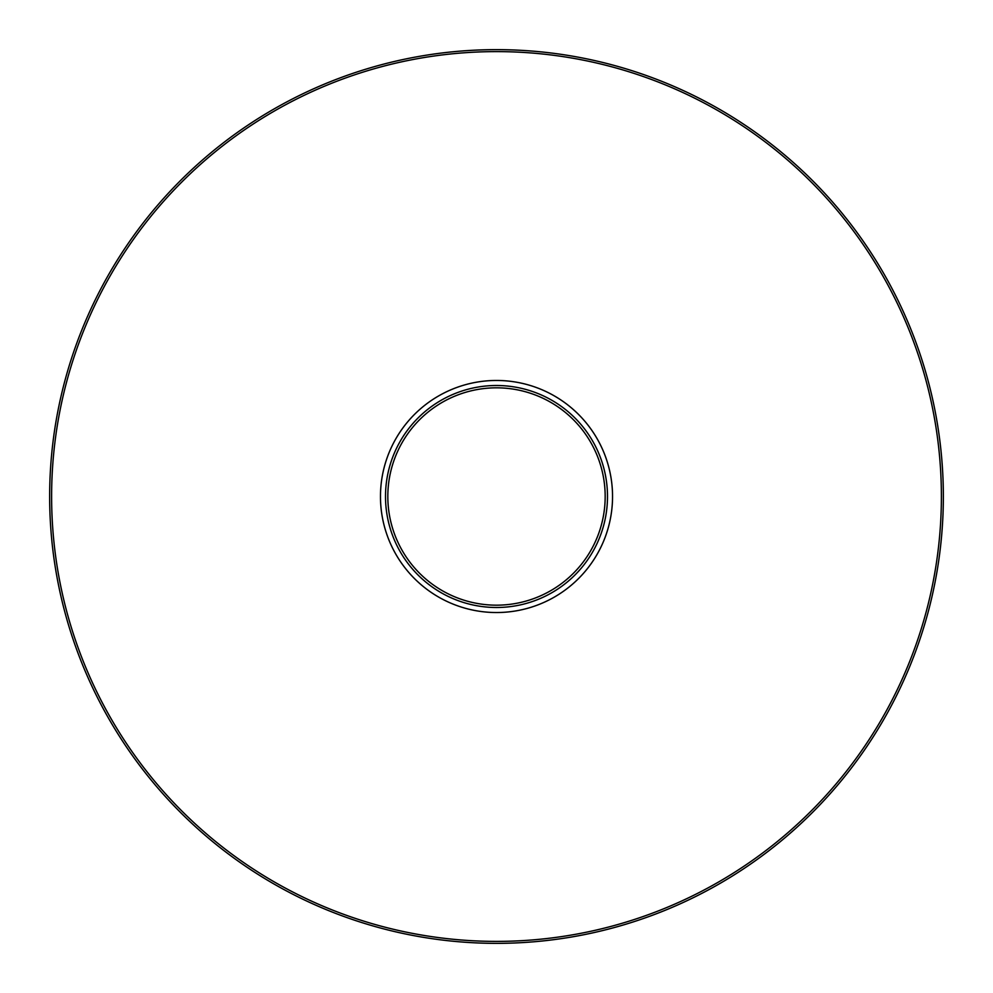 <?xml version="1.0" encoding="UTF-8"?>
<svg xmlns="http://www.w3.org/2000/svg" width="993" height="993" viewBox="0 0 993 993"><rect width="100%" height="100%" fill="white"/><g stroke="black" fill="none" stroke-linecap="round" stroke-linejoin="round"><path stroke-width="1.49" d="M943.35 496.5A446.85 446.85 0 0 0 273.075 109.515A446.85 446.85 0 0 0 273.075 883.485A446.85 446.85 0 0 0 943.35 496.5M941.389 496.5A444.889 444.889 0 0 1 274.056 881.784A444.889 444.889 0 0 1 274.056 111.216A444.889 444.889 0 0 1 941.389 496.5M612.544 496.5A116.044 116.044 0 0 0 438.484 396.008A116.044 116.044 0 0 0 438.484 596.992A116.044 116.044 0 0 0 612.544 496.5M605.171 496.5A108.671 108.671 0 0 0 442.158 402.388A108.671 108.671 0 0 0 442.158 590.612A108.671 108.671 0 0 0 605.171 496.5A108.671 108.671 0 0 1 442.158 590.612A108.671 108.671 0 0 1 442.158 402.388A108.671 108.671 0 0 1 605.171 496.5M607.493 496.5A110.993 110.993 0 0 1 441.004 592.622A110.993 110.993 0 0 1 441.004 400.378A110.993 110.993 0 0 1 607.493 496.5"/></g></svg>
